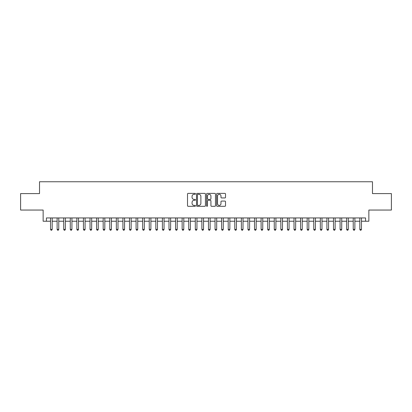 <?xml version="1.0" encoding="UTF-8"?>
<svg xmlns="http://www.w3.org/2000/svg" width="412" height="412" viewBox="0 0 412 412"><rect width="100%" height="100%" fill="white"/><g stroke="black" fill="none" stroke-linecap="round" stroke-linejoin="round"><path stroke-width="0.62" d="M195.473 193.841A0.453 0.453 0 0 0 195.02 193.388L188.155 193.388A0.644 0.644 0 0 0 187.512 194.037L187.512 205.66A0.644 0.644 0 0 0 188.155 206.309L195.02 206.309A0.453 0.453 0 0 0 195.473 205.856A0.453 0.453 0 0 0 195.02 205.403L194.129 205.403A2.065 2.065 0 0 1 192.064 203.337L192.064 202.364A2.065 2.065 0 0 1 194.129 200.299L195.02 200.299A0.453 0.453 0 0 0 195.473 199.846A0.453 0.453 0 0 0 195.02 199.398L194.129 199.398A2.065 2.065 0 0 1 192.064 197.327L192.064 196.359A2.065 2.065 0 0 1 194.129 194.294L195.02 194.294A0.453 0.453 0 0 0 195.473 193.841M224.875 197.94A0.644 0.644 0 0 0 225.524 197.297L225.524 194.037A0.644 0.644 0 0 0 224.875 193.388L217.253 193.388A0.644 0.644 0 0 0 216.609 194.037L216.609 205.66A0.644 0.644 0 0 0 217.253 206.309L224.875 206.309A0.644 0.644 0 0 0 225.524 205.66L225.524 201.72A0.644 0.644 0 0 0 224.875 201.077L221.615 201.077A0.644 0.644 0 0 0 220.971 201.72L220.971 203.672A1.725 1.725 0 0 1 219.241 205.403A1.725 1.725 0 0 1 217.515 203.672L217.515 196.019A1.725 1.725 0 0 1 219.241 194.294A1.725 1.725 0 0 1 220.971 196.019L220.971 197.297A0.644 0.644 0 0 0 221.615 197.94L224.875 197.94M46.427 221.234L46.427 217.943L365.573 217.943L365.573 221.234L368.864 221.234L368.864 210.048L391.4 210.048L391.4 193.594L372.484 193.594L372.484 181.754L39.516 181.754L39.516 193.594L20.6 193.594L20.6 210.048L43.136 210.048L43.136 221.234L50.542 221.234M205.433 194.037A0.644 0.644 0 0 0 204.79 193.388L197.168 193.388A0.644 0.644 0 0 0 196.519 194.037L196.519 205.66A0.644 0.644 0 0 0 197.168 206.309L204.79 206.309A0.644 0.644 0 0 0 205.433 205.66L205.433 194.037M207.21 193.388L214.832 193.388A0.644 0.644 0 0 1 215.481 194.037L215.481 205.66A0.644 0.644 0 0 1 214.832 206.309L211.572 206.309A0.644 0.644 0 0 1 210.923 205.66L210.923 200.948A0.644 0.644 0 0 0 210.28 200.299L208.117 200.299A0.644 0.644 0 0 0 207.468 200.948L207.468 205.856A0.453 0.453 0 0 1 207.02 206.309A0.453 0.453 0 0 1 206.567 205.856L206.567 194.037A0.644 0.644 0 0 1 207.21 193.388M52.185 221.234L57.119 221.234M58.767 221.234L63.7 221.234M65.348 221.234L70.282 221.234M71.925 221.234L76.864 221.234M78.507 221.234L83.44 221.234M85.088 221.234L90.022 221.234M91.665 221.234L96.604 221.234M98.247 221.234L103.18 221.234M104.828 221.234L109.762 221.234M111.41 221.234L116.344 221.234M117.987 221.234L122.925 221.234M124.568 221.234L129.502 221.234M131.15 221.234L136.084 221.234M137.732 221.234L142.665 221.234M144.308 221.234L149.247 221.234M150.89 221.234L155.824 221.234M157.472 221.234L162.405 221.234M164.048 221.234L168.987 221.234M170.63 221.234L175.569 221.234M177.212 221.234L182.145 221.234M183.793 221.234L188.727 221.234M190.37 221.234L195.309 221.234M196.951 221.234L201.885 221.234M203.533 221.234L208.467 221.234M210.115 221.234L215.049 221.234M216.691 221.234L221.63 221.234M223.273 221.234L228.207 221.234M229.855 221.234L234.788 221.234M236.431 221.234L241.37 221.234M243.013 221.234L247.952 221.234M249.595 221.234L254.528 221.234M256.176 221.234L261.11 221.234M262.753 221.234L267.692 221.234M269.335 221.234L274.268 221.234M275.916 221.234L280.85 221.234M282.498 221.234L287.432 221.234M289.075 221.234L294.014 221.234M295.656 221.234L300.59 221.234M302.238 221.234L307.172 221.234M308.82 221.234L313.753 221.234M315.396 221.234L320.335 221.234M321.978 221.234L326.912 221.234M328.56 221.234L333.493 221.234M335.136 221.234L340.075 221.234M341.718 221.234L346.652 221.234M348.3 221.234L353.233 221.234M354.881 221.234L359.815 221.234M361.458 221.234L365.573 221.234M197.878 194.294A0.453 0.453 0 0 0 197.425 194.747L197.425 204.949A0.453 0.453 0 0 0 197.878 205.403L198.816 205.403A2.065 2.065 0 0 0 200.881 203.337L200.881 196.359A2.065 2.065 0 0 0 198.816 194.294L197.878 194.294M210.923 196.05A1.725 1.725 0 0 0 209.198 194.325A1.725 1.725 0 0 0 207.468 196.05L207.468 198.749A0.644 0.644 0 0 0 208.117 199.398L210.28 199.398A0.644 0.644 0 0 0 210.923 198.749L210.923 196.05M52.185 217.943L52.185 229.391L50.542 229.391L50.542 217.943M52.185 229.391L51.691 230.246L51.031 230.246L50.542 229.391M58.767 217.943L58.767 229.391L57.119 229.391L57.119 217.943M58.767 229.391L58.272 230.246L57.613 230.246L57.119 229.391M65.348 217.943L65.348 229.391L63.7 229.391L63.7 217.943M65.348 229.391L64.854 230.246L64.195 230.246L63.7 229.391M71.925 217.943L71.925 229.391L70.282 229.391L70.282 217.943M71.925 229.391L71.43 230.246L70.776 230.246L70.282 229.391M78.507 217.943L78.507 229.391L76.864 229.391L76.864 217.943M78.507 229.391L78.012 230.246L77.353 230.246L76.864 229.391M85.088 217.943L85.088 229.391L83.44 229.391L83.44 217.943M85.088 229.391L84.594 230.246L83.935 230.246L83.44 229.391M91.665 217.943L91.665 229.391L90.022 229.391L90.022 217.943M91.665 229.391L91.176 230.246L90.516 230.246L90.022 229.391M98.247 217.943L98.247 229.391L96.604 229.391L96.604 217.943M98.247 229.391L97.752 230.246L97.098 230.246L96.604 229.391M104.828 217.943L104.828 229.391L103.18 229.391L103.18 217.943M104.828 229.391L104.334 230.246L103.675 230.246L103.18 229.391M111.41 217.943L111.41 229.391L109.762 229.391L109.762 217.943M111.41 229.391L110.916 230.246L110.256 230.246L109.762 229.391M117.987 217.943L117.987 229.391L116.344 229.391L116.344 217.943M117.987 229.391L117.497 230.246L116.838 230.246L116.344 229.391M124.568 217.943L124.568 229.391L122.925 229.391L122.925 217.943M124.568 229.391L124.074 230.246L123.42 230.246L122.925 229.391M131.15 217.943L131.15 229.391L129.502 229.391L129.502 217.943M131.15 229.391L130.655 230.246L129.996 230.246L129.502 229.391M137.732 217.943L137.732 229.391L136.084 229.391L136.084 217.943M137.732 229.391L137.237 230.246L136.578 230.246L136.084 229.391M144.308 217.943L144.308 229.391L142.665 229.391L142.665 217.943M144.308 229.391L143.814 230.246L143.16 230.246L142.665 229.391M150.89 217.943L150.89 229.391L149.247 229.391L149.247 217.943M150.89 229.391L150.395 230.246L149.736 230.246L149.247 229.391M157.472 217.943L157.472 229.391L155.824 229.391L155.824 217.943M157.472 229.391L156.977 230.246L156.318 230.246L155.824 229.391M164.048 217.943L164.048 229.391L162.405 229.391L162.405 217.943M164.048 229.391L163.559 230.246L162.9 230.246L162.405 229.391M170.63 217.943L170.63 229.391L168.987 229.391L168.987 217.943M170.63 229.391L170.135 230.246L169.481 230.246L168.987 229.391M177.212 217.943L177.212 229.391L175.569 229.391L175.569 217.943M177.212 229.391L176.717 230.246L176.058 230.246L175.569 229.391M183.793 217.943L183.793 229.391L182.145 229.391L182.145 217.943M183.793 229.391L183.299 230.246L182.64 230.246L182.145 229.391M190.37 217.943L190.37 229.391L188.727 229.391L188.727 217.943M190.37 229.391L189.881 230.246L189.221 230.246L188.727 229.391M196.951 217.943L196.951 229.391L195.309 229.391L195.309 217.943M196.951 229.391L196.457 230.246L195.803 230.246L195.309 229.391M203.533 217.943L203.533 229.391L201.885 229.391L201.885 217.943M203.533 229.391L203.039 230.246L202.38 230.246L201.885 229.391M210.115 217.943L210.115 229.391L208.467 229.391L208.467 217.943M210.115 229.391L209.62 230.246L208.961 230.246L208.467 229.391M216.691 217.943L216.691 229.391L215.049 229.391L215.049 217.943M216.691 229.391L216.197 230.246L215.543 230.246L215.049 229.391M223.273 217.943L223.273 229.391L221.63 229.391L221.63 217.943M223.273 229.391L222.779 230.246L222.12 230.246L221.63 229.391M229.855 217.943L229.855 229.391L228.207 229.391L228.207 217.943M229.855 229.391L229.36 230.246L228.701 230.246L228.207 229.391M236.431 217.943L236.431 229.391L234.788 229.391L234.788 217.943M236.431 229.391L235.942 230.246L235.283 230.246L234.788 229.391M243.013 217.943L243.013 229.391L241.37 229.391L241.37 217.943M243.013 229.391L242.519 230.246L241.865 230.246L241.37 229.391M249.595 217.943L249.595 229.391L247.952 229.391L247.952 217.943M249.595 229.391L249.1 230.246L248.441 230.246L247.952 229.391M256.176 217.943L256.176 229.391L254.528 229.391L254.528 217.943M256.176 229.391L255.682 230.246L255.023 230.246L254.528 229.391M262.753 217.943L262.753 229.391L261.11 229.391L261.11 217.943M262.753 229.391L262.264 230.246L261.605 230.246L261.11 229.391M269.335 217.943L269.335 229.391L267.692 229.391L267.692 217.943M269.335 229.391L268.84 230.246L268.186 230.246L267.692 229.391M275.916 217.943L275.916 229.391L274.268 229.391L274.268 217.943M275.916 229.391L275.422 230.246L274.763 230.246L274.268 229.391M282.498 217.943L282.498 229.391L280.85 229.391L280.85 217.943M282.498 229.391L282.004 230.246L281.344 230.246L280.85 229.391M289.075 217.943L289.075 229.391L287.432 229.391L287.432 217.943M289.075 229.391L288.58 230.246L287.926 230.246L287.432 229.391M295.656 217.943L295.656 229.391L294.014 229.391L294.014 217.943M295.656 229.391L295.162 230.246L294.503 230.246L294.014 229.391M302.238 217.943L302.238 229.391L300.59 229.391L300.59 217.943M302.238 229.391L301.744 230.246L301.084 230.246L300.59 229.391M308.82 217.943L308.82 229.391L307.172 229.391L307.172 217.943M308.82 229.391L308.325 230.246L307.666 230.246L307.172 229.391M315.396 217.943L315.396 229.391L313.753 229.391L313.753 217.943M315.396 229.391L314.902 230.246L314.248 230.246L313.753 229.391M321.978 217.943L321.978 229.391L320.335 229.391L320.335 217.943M321.978 229.391L321.484 230.246L320.824 230.246L320.335 229.391M328.56 217.943L328.56 229.391L326.912 229.391L326.912 217.943M328.56 229.391L328.065 230.246L327.406 230.246L326.912 229.391M335.136 217.943L335.136 229.391L333.493 229.391L333.493 217.943M335.136 229.391L334.647 230.246L333.988 230.246L333.493 229.391M341.718 217.943L341.718 229.391L340.075 229.391L340.075 217.943M341.718 229.391L341.224 230.246L340.57 230.246L340.075 229.391M348.3 217.943L348.3 229.391L346.652 229.391L346.652 217.943M348.3 229.391L347.805 230.246L347.146 230.246L346.652 229.391M354.881 217.943L354.881 229.391L353.233 229.391L353.233 217.943M354.881 229.391L354.387 230.246L353.728 230.246L353.233 229.391M361.458 217.943L361.458 229.391L359.815 229.391L359.815 217.943M361.458 229.391L360.969 230.246L360.309 230.246L359.815 229.391"/></g></svg>
